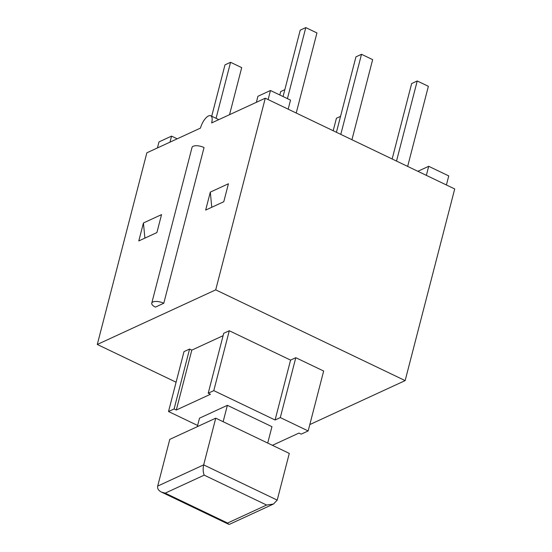 <?xml version="1.0" encoding="UTF-8"?>
<svg xmlns="http://www.w3.org/2000/svg" width="552" height="552" viewBox="0 0 552 552"><rect width="100%" height="100%" fill="white"/><g stroke="black" fill="none" stroke-linecap="round" stroke-linejoin="round"><path stroke-width="0.83" d="M210.312 192.124L228.424 183.775L223.774 201.742L205.661 210.091L210.312 192.124L211.768 207.276M161.55 214.611L156.899 232.578L138.787 240.934L143.437 222.967L161.55 214.611M204.047 147.536A8.101 3.243 -165.5 0 0 192.027 147.439L151.752 303.158A8.101 3.243 14.5 0 1 163.778 303.255L204.047 147.536M151.752 303.158A8.101 3.243 14.5 0 0 155.416 307.112L163.778 303.255M176.095 382.219L97.29 344.469L215.715 289.855L405.147 380.604L309.81 424.571M223.098 335.692L191.806 350.12L189.577 349.057L184.002 351.624L168.519 411.516L197.623 425.461M229.287 330.745L223.712 333.311L208.221 393.203L213.797 390.637L275.082 419.996L290.573 360.104L229.287 330.745L213.797 390.637M295.796 357.696L280.306 417.588L308.168 430.933L323.658 371.041L295.796 357.696L290.573 360.104M308.168 430.933L301.199 434.141L298.97 433.078L272.426 445.319M267.713 443.063L271.95 426.682L227.376 405.327L199.507 418.174L197.312 426.668M223.139 421.707L227.376 405.327M215.749 418.168L169.774 439.371L157.693 486.084C157.216 488.541 158.445 490.535 161.391 492.067L165.2 493.136L204.205 475.148C203.032 472.195 202.853 468.772 203.667 464.881L215.749 418.168L289.296 453.399L277.214 500.112L273.44 504.052L266.609 505.039L227.596 523.034L228.666 524.296L229.522 524.303L273.44 504.052M168.519 411.516L174.087 408.949L176.316 410.012L210.45 394.273L208.221 393.203M280.306 417.588L275.082 419.996M176.316 410.012L191.806 350.12M174.087 408.949L189.577 349.057M405.147 380.604L454.71 188.95L265.277 98.208L215.715 289.855M97.29 344.469L146.853 152.814L200.493 128.078A10.798 4.354 115.6 0 1 210.733 115.768A10.798 4.354 115.6 0 1 211.637 122.937L265.277 98.208M144.893 238.119L143.437 222.967M284.839 89.645L280.706 91.556L279.816 94.985M392.148 158.983L411.654 83.552L417.229 80.978L428.373 86.319L407.659 166.414M396.515 161.074L417.229 80.978M283.059 96.538L300.219 30.167L305.794 27.6L316.938 32.941L296.224 113.029M287.426 98.629L305.794 27.6M336.43 132.294L355.936 56.863L361.512 54.289L372.655 59.63L351.941 139.718M340.798 134.384L361.512 54.289M229.535 114.685L241.707 67.634L230.563 62.293L224.988 64.86L211.706 116.23M216.067 118.328L230.563 62.293M333.187 130.741L336.423 118.245L340.556 116.334M256.363 102.313L257.922 96.283L270.466 90.5L290.518 100.112L288.178 109.172M268.12 99.567L270.466 90.5M446.409 184.975L448.755 175.909L428.697 166.304L417.864 171.299M426.351 175.37L428.697 166.304M157.444 147.929L159.004 141.898L171.548 136.116L177.192 138.821M169.988 142.147L171.548 136.116M277.214 500.112L203.667 464.881L157.693 486.084M204.205 475.148L266.609 505.039M227.596 523.034L165.2 493.136M228.666 524.296L161.391 492.067M210.733 115.768L218.806 119.632"/></g></svg>
